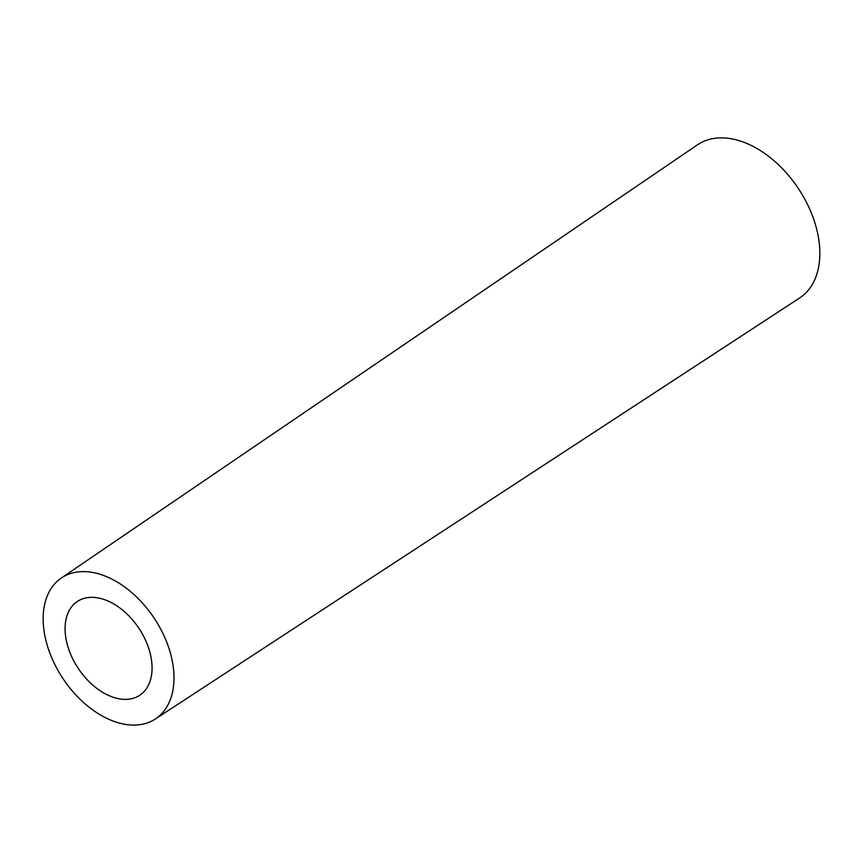 <?xml version="1.0" encoding="UTF-8"?>
<svg xmlns="http://www.w3.org/2000/svg" width="863" height="863" viewBox="0 0 863 863"><rect width="100%" height="100%" fill="white"/><g stroke="black" fill="none" stroke-linecap="round" stroke-linejoin="round"><path stroke-width="1.29" d="M67.098 574.844A84.725 54.693 56.3 0 1 146.591 607.876A84.725 54.693 56.3 0 1 169.903 700.724A84.725 54.693 56.3 0 1 155.318 719.019A84.725 54.693 56.3 0 1 150.054 721.856A84.725 54.693 56.3 0 1 60.583 674.823A84.725 54.693 56.3 0 1 61.273 578.059A84.725 54.693 56.3 0 1 67.098 574.844M131.532 698.717A56.332 36.365 56.3 0 1 74.725 662.633A56.332 36.365 56.3 0 1 77.314 601.489A56.332 36.365 56.3 0 1 85.62 597.983A56.332 36.365 56.3 0 1 142.427 634.078A56.332 36.365 56.3 0 1 139.838 695.211A56.332 36.365 56.3 0 1 131.532 698.717M61.273 578.059L697.38 144.876A92.061 59.418 56.3 0 1 699.084 143.776A92.061 59.418 56.3 0 1 703.701 141.381A92.061 59.418 56.3 0 1 801.209 192.978A92.061 59.418 56.3 0 1 799.559 298.026L155.318 719.019"/></g></svg>
